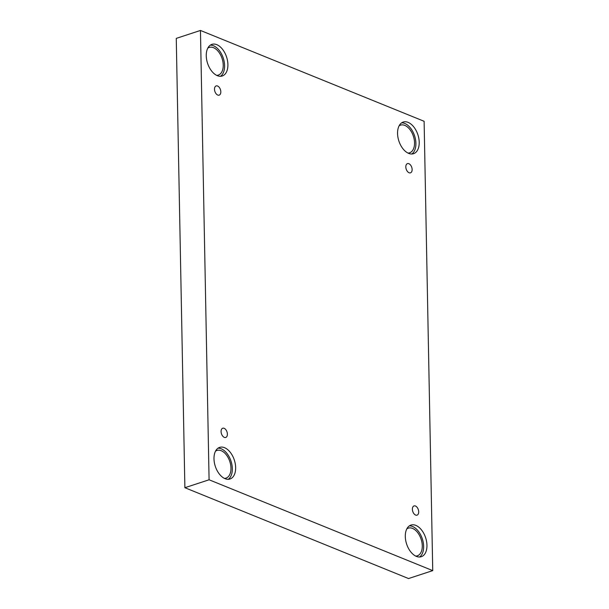<?xml version="1.0" encoding="UTF-8"?>
<svg xmlns="http://www.w3.org/2000/svg" width="609" height="609" viewBox="0 0 609 609"><rect width="100%" height="100%" fill="white"/><g stroke="black" fill="none" stroke-linecap="round" stroke-linejoin="round"><path stroke-width="0.91" d="M200.452 30.45L176.26 38.382L184.885 487.71L408.548 578.55L432.74 570.618L424.115 121.29L200.452 30.45L209.085 479.778L184.885 487.71M418.695 511.819A4.849 2.923 -108.1 0 1 417.051 515.153A4.849 2.923 -108.1 0 1 412.765 511.446A4.849 2.923 -108.1 0 1 414.029 505.927A4.849 2.923 -108.1 0 1 418.695 511.819M209.085 479.778L432.74 570.618M412.126 169.515A4.849 2.923 -108.1 0 1 410.481 172.842A4.849 2.923 -108.1 0 1 406.195 169.142A4.849 2.923 -108.1 0 1 407.459 163.623A4.849 2.923 -108.1 0 1 412.126 169.515M220.816 91.814A4.849 2.923 -108.1 0 1 219.171 95.141A4.849 2.923 -108.1 0 1 214.886 91.441A4.849 2.923 -108.1 0 1 216.149 85.922A4.849 2.923 -108.1 0 1 220.816 91.814M227.385 434.118A4.849 2.923 -108.1 0 1 225.741 437.445A4.849 2.923 -108.1 0 1 221.455 433.745A4.849 2.923 -108.1 0 1 222.719 428.226A4.849 2.923 -108.1 0 1 227.385 434.118M419.213 142.278A16.633 10.01 -108.1 0 1 413.564 153.689A16.633 10.01 -108.1 0 1 398.872 140.999A16.633 10.01 -108.1 0 1 403.204 122.066A16.633 10.01 -108.1 0 1 419.213 142.278M426.955 545.291A16.633 10.01 -108.1 0 1 421.306 556.702A16.633 10.01 -108.1 0 1 406.606 544.012A16.633 10.01 -108.1 0 1 410.938 525.087A16.633 10.01 -108.1 0 1 426.955 545.291M235.645 467.59A16.633 10.01 -108.1 0 1 229.996 479.001A16.633 10.01 -108.1 0 1 215.297 466.311A16.633 10.01 -108.1 0 1 219.628 447.387A16.633 10.01 -108.1 0 1 235.645 467.59M227.903 64.569A16.633 10.01 -108.1 0 1 222.255 75.98A16.633 10.01 -108.1 0 1 207.562 63.29A16.633 10.01 -108.1 0 1 211.894 44.366A16.633 10.01 -108.1 0 1 227.903 64.569M207.76 48.172A14.555 8.762 -108.1 0 1 209.23 47.426A14.555 8.762 -108.1 0 1 222.087 58.533A14.555 8.762 -108.1 0 1 218.296 75.09A14.555 8.762 -108.1 0 1 216.675 75.356M220.519 76.285A16.633 10.01 71.9 0 0 224.592 65.658A16.633 10.01 71.9 0 0 210.318 45.15M215.502 451.193A14.555 8.762 -108.1 0 1 216.964 450.447A14.555 8.762 -108.1 0 1 229.821 461.546A14.555 8.762 -108.1 0 1 226.03 478.111A14.555 8.762 -108.1 0 1 224.409 478.377M228.261 479.298A16.633 10.01 71.9 0 0 232.326 468.679A16.633 10.01 71.9 0 0 218.052 448.171M406.812 528.894A14.555 8.762 -108.1 0 1 408.274 528.148A14.555 8.762 -108.1 0 1 421.131 539.254A14.555 8.762 -108.1 0 1 417.34 555.811A14.555 8.762 -108.1 0 1 415.719 556.078M419.571 557.007A16.633 10.01 71.9 0 0 423.636 546.38A16.633 10.01 71.9 0 0 409.362 525.871M399.07 125.88A14.555 8.762 -108.1 0 1 400.539 125.134A14.555 8.762 -108.1 0 1 413.397 136.233A14.555 8.762 -108.1 0 1 409.606 152.798A14.555 8.762 -108.1 0 1 407.984 153.065M411.829 153.986A16.633 10.01 71.9 0 0 415.901 143.359A16.633 10.01 71.9 0 0 401.628 122.851"/></g></svg>
